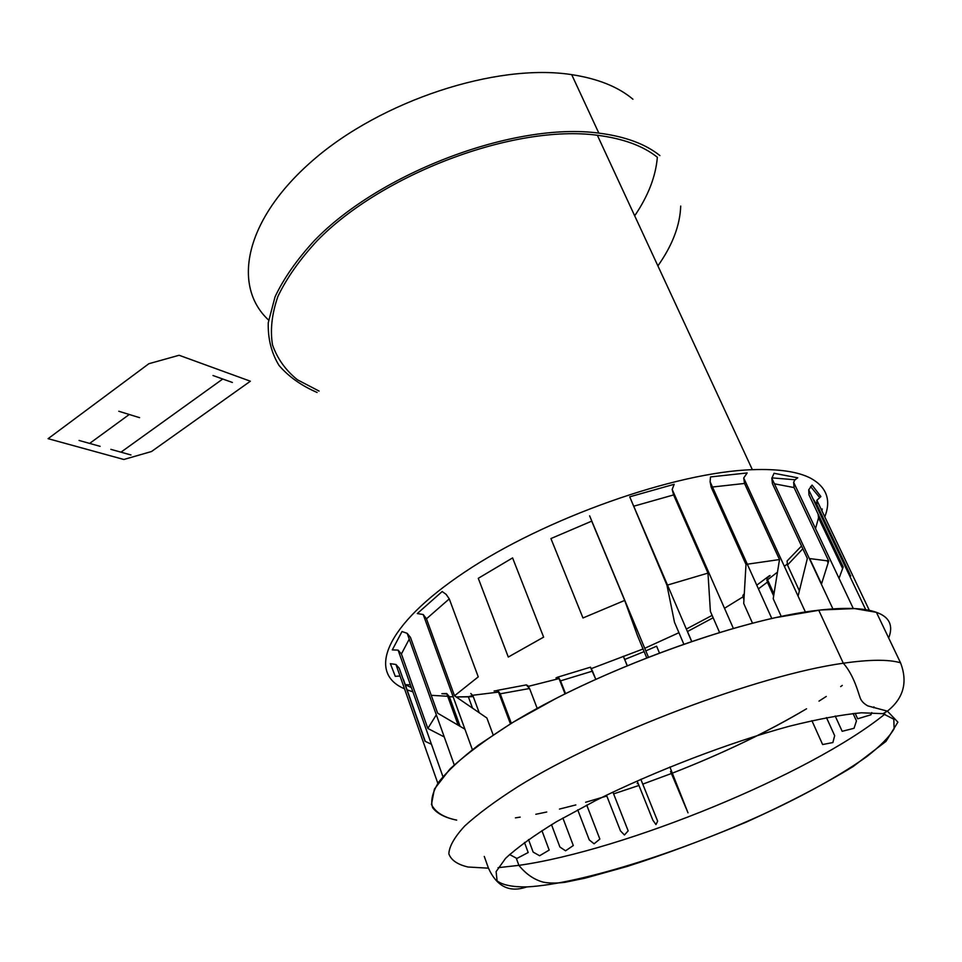 <?xml version="1.0" encoding="UTF-8"?>
<svg xmlns="http://www.w3.org/2000/svg" width="962" height="962" viewBox="0 0 962 962"><rect width="100%" height="100%" fill="white"/><g stroke="black" fill="none" stroke-linecap="round" stroke-linejoin="round"><path stroke-width="1.44" d="M431.241 695.322L447.691 696.272M472.619 695.285L498.508 692.087M528.415 686.339L559.054 678.583M591.293 668.614L643.037 649.001M644.732 648.292L678.932 632.707M686.327 629.052L712.12 615.391M724.506 608.273L742.88 596.933M766.834 580.363L777.488 572.125M784.391 566.402L787.132 564.033M824.783 516.871C831.36 499.987 826.671 487.109 810.713 478.246C797.919 471.608 778.462 468.759 752.356 469.684C675.264 472.162 544.793 518.338 464.778 572.041C384.259 625.733 367.123 673.087 404.521 688.804M680.711 206.072C680.026 225.409 672.414 245.346 657.9 265.873M657.359 157.251C655.735 176.479 648.172 195.995 634.692 215.801M659.884 155.579C645.406 143.939 625.047 136.448 598.833 133.117C514.538 121.753 379.918 172.595 314.394 240.584C296.873 259.644 283.766 278.379 275.06 296.777L268.254 322.715C267.845 338.792 271.44 353.042 279.052 365.464C288.696 376.671 301.371 385.666 317.087 392.448M319.071 391.065L297.45 379.81C285.618 370.25 277.321 358.622 272.535 344.961C270.033 330.231 271.813 314.081 277.886 296.488C286.532 278.331 299.519 259.86 316.847 241.065C381.625 174.05 514.261 124.05 597.354 135.257C623.111 138.54 643.121 145.875 657.407 157.287M268.578 320.045C232.095 286.327 243.987 220.094 312.782 160.438C381.132 100.697 496.476 62.879 571.693 74.639C597.811 78.644 618.217 86.833 632.924 99.218M407.106 689.874L412.878 691.822M526.695 886.928C512.457 887.06 502.597 885.04 497.101 880.891L496.103 871.632L505.567 858.357C517.135 847.63 534.054 835.437 556.349 821.788L595.875 800.42C654.978 771.043 728.883 742.688 789.105 726.298C817.748 719.143 841.846 714.646 861.411 712.794L882.996 713.672L887.397 711.146C903.558 698.292 907.948 682.178 900.54 662.794L876.418 612.337C864.309 607.948 845.081 607.238 818.722 610.197C738.323 618.939 595.466 671.428 510.834 723.652L478.631 744.997C460.906 758.573 447.607 770.935 438.732 782.058C432.443 792.291 430.423 800.865 432.659 807.755C437.157 813.624 445.165 817.748 456.673 820.117C443.771 817.472 435.365 812.265 431.457 804.497L434.403 789.093L449.831 769.155C466.269 754.016 487.518 738.299 513.576 721.981L555.988 698.448C618.482 666.426 705.615 633.357 775.204 617.7L820.67 609.98L854.521 608.573L876.418 612.337L900.54 662.794C888.744 659.319 869.672 659.463 843.313 663.227C758.525 674.939 602.861 733.898 518.47 786.303C495.743 800.769 477.813 814.008 464.706 826.021C454.509 837.096 449.23 846.356 448.845 853.811C451.106 860.148 457.491 864.549 468.013 867.015L488.455 868.169L484.259 856.42L488.455 868.169C496.861 886.627 509.607 892.88 526.695 886.928C581.204 884.15 688.696 849.602 775.264 808.645C812.505 790.752 842.952 773.448 866.63 756.745C880.242 746.175 889.405 736.856 894.107 728.775L893.818 719.215L882.996 713.672L887.397 711.146C903.558 698.292 907.948 682.178 900.54 662.794C888.744 659.319 869.672 659.463 843.313 663.227C758.525 674.939 602.861 733.898 518.47 786.303C495.743 800.769 477.813 814.008 464.706 826.021C454.509 837.096 449.23 846.356 448.845 853.811C451.106 860.148 457.491 864.549 468.013 867.015L488.455 868.169M516.257 858.128L518.891 865.355C623.965 850.54 810.257 774.602 884.896 714.105C810.257 774.602 623.965 850.54 518.891 865.355L498.039 867.688L518.891 865.355C525.973 874.109 534.163 879.725 543.458 882.202C549.35 883.296 556.481 883.344 564.838 882.334L585.245 878.126L627.08 866.473C663.107 855.026 702.753 840.271 746.019 822.221C786.88 803.739 822.582 785.184 853.09 766.582L885.99 741.377L897.907 722.137L887.397 711.146L867.784 705.892C863.323 703.402 860.641 700.288 859.739 696.548C858.765 694.516 854.196 675.396 843.313 663.227L818.722 610.197M515.416 817.868L520.214 817.111L515.416 817.868M535.822 814.285L546.729 812.012L535.822 814.285M559.463 809.078L575.841 804.929L559.463 809.078M585.63 802.26L606.806 796.019L585.63 802.26M613.612 793.89L638.948 785.449L613.612 793.89M642.748 784.126L671.572 773.448L642.748 784.126M672.402 773.135C721.861 753.871 766.582 732.419 806.553 708.778C767.929 731.817 723.22 753.27 672.402 773.135M818.999 701.13L826.274 696.44L818.999 701.13M840.668 686.591L842.279 685.425L840.668 686.591M472.703 695.418L470.791 693.47L473.256 696.584L479.208 712.734L473.256 696.584L456.18 696.945L468.374 696.825L472.703 695.418L473.256 696.584L468.374 696.825L472.546 708.164M453.174 696.861L449.338 696.68L460.113 726.346L449.338 696.68L446.693 693.506L449.338 696.68L453.174 696.861M527.537 685.401L529.569 688.503L500.228 693.806L511.327 723.34L500.228 693.806L497.991 690.704L500.228 693.806L529.569 688.503L537.205 708.417L529.569 688.503L526.286 684.908M590.872 667.953L592.484 671.115L560.545 680.868L565.536 693.602L558.718 677.741L560.545 680.868L592.484 671.115L595.731 679.22L590.5 667.424M659.379 652.801L656.601 646.187L645.815 650.889M644.119 651.611L624.723 659.475L627.2 665.536L623.316 656.24L627.14 665.56M713.155 617.76L687.481 631.517L691.666 641.269M773.977 593.879L766.87 578.234L767.399 582.13L758.429 588.864L767.399 582.13L773.652 595.911L767.399 582.13L766.87 578.234L770.093 575.529L766.967 577.946M744.287 593.782L742.892 595.43L743.927 599.975M802.825 548.749L787.505 565.043L799.386 590.812L787.505 565.043L787.108 560.966L787.505 565.043L802.825 548.749M818.554 517.845L815.511 528.595L818.554 517.845L842.628 568.542L818.554 517.845L818.097 514.069L818.554 517.845M828.126 562.914L827.055 560.63L828.126 562.914M817.099 505.158L812.758 498.352L817.099 505.158L849.795 573.869M839.032 578.342L843.217 566.931L808.982 494.889L808.705 489.826L812.072 485.076L820.899 496.56L816.882 500.276L816.882 504.665L816.882 500.276L869.335 610.365M846.776 569.877L850.721 575.805L850.204 577.08M832.888 608.874L771.837 478.27L774.037 473.292L797.763 477.813L794.985 479.761L793.65 482.335L794.047 487.566L774.422 483.814L794.047 487.566L828.727 561.014L809.355 558.525M807.346 558.453L772.414 483.633L771.837 478.27L772.414 483.633L807.346 558.453L798.075 596.127M771.777 618.458L710.1 481.721L710.509 476.936L747.161 472.943L743.71 477.994L744.516 483.453L712.493 487.012L744.516 483.453L779.509 559.547L747.306 564.201M745.995 564.441L711.195 487.217L710.1 481.721L711.195 487.217L745.995 564.441L743.722 603.487L752.464 623.111M691.582 641.305L629.713 496.825L674.194 484.283L672.185 489.442L673.592 494.925L633.705 506.216L673.592 494.925L707.984 573.099L667.496 585.076M666.967 585.245L631.457 500.949L666.967 585.245L674.482 622.258L683.741 643.987M550.925 538.564L591.702 521.139L624.687 600.42L582.972 617.977L550.925 538.564M478.282 578.306L512.59 557.912L543.626 637.133L508.285 657.046L478.282 578.306M472.378 749.663L423.22 614.526L426.479 618.807L449.266 598.881L478.258 676.863L454.509 695.791L426.479 618.807L449.266 598.881L446.127 594.36L442.183 591.522L417.292 613.552L423.22 614.526L426.479 618.807L454.509 695.791L486.892 718.013L493.145 734.896M442.929 776.659L398.1 650.12L401.407 653.968L409.235 639.129L401.407 653.968L427.837 728.462L401.407 653.968L398.1 650.12L392.292 649.891L402.02 631.541L407.154 633.309L410.461 637.361L437.638 713.167L410.461 637.361L407.154 633.309L454.244 764.874M436.327 714.814L427.837 728.462L444.24 736.928M403.499 679.653L425.3 741.389L403.499 679.653M425.012 741.257L399.218 668.157L395.959 664.501L399.218 668.157L425.012 741.257L431.457 744.287M411.375 687.589L405.279 684.703L410.377 684.752M446.837 693.927L441.871 693.674L446.693 693.506L458.177 725.216M497.582 690.5L494.107 690.993L497.991 690.704L510.437 723.881M558.128 677.344L555.976 677.933L558.718 677.741L565.031 693.855M801.538 545.995L787.108 560.966M821.307 509.559L822.233 508.958L821.945 510.894M400.024 676.009L395.274 676.346L390.368 663.648L395.959 664.501L437.842 783.333M888.684 638.01C893.53 625.48 889.441 616.919 876.418 612.337M865.728 609.704L808.705 489.826L808.982 494.889L843.217 566.931M509.547 854.509L516.895 858.453L528.174 852.524L524.47 842.447M821.404 584.295L828.727 561.014L794.047 487.566L793.65 482.335L853.294 608.513M528.511 839.549L533.14 852.091L539.61 855.747L549.182 850.083L541.907 830.603M551.503 824.674L559.92 847.053L565.572 850.793L573.304 845.538L562.866 818.025M781.24 616.414L773.207 598.713L779.509 559.547L744.516 483.453L743.71 477.994L805.398 612.024M577.717 809.824L589.261 839.91L594.083 843.806L599.855 839.068L586.724 805.086M606.481 795.165L620.478 830.891L624.434 834.992L628.174 830.867L612.902 792.075M719.516 632.347L710.389 611.411L707.984 573.099L673.592 494.925L672.185 489.442L733.321 628.294M637.217 783.633L637.722 782.383L652.885 820.225L655.964 824.59L657.635 821.151L640.812 779.28M670.538 771.452L687.998 812.818L669.877 766.967M646.656 657.695L637.469 635.593L624.687 600.42L589.622 515.824L648.364 657.022M826.466 717.592L834.667 735.677L832.888 742.544L822.63 744.54L811.904 720.67M464.923 729.172L437.638 713.167M853.053 713.503L856.457 720.887L854.04 728.294L842.171 731.3L835.196 716.005M821.524 583.91L809.667 558.537M871.764 712.565L870.935 714.79L857.659 718.794L855.122 713.287M873.905 706.842L873.58 707.707M48.1 438.672L148.882 363.708L179.1 355.267L250.373 381.217L151.527 451.515L123.845 459.487L48.1 438.672M89.658 443.41L129.269 414.478M139.574 417.664L118.795 411.255M100.108 446.332L79.052 440.452M130.976 454.966L110.834 449.338M232.371 382.455L212.987 375.517M120.971 452.176L222.751 379.004M571.693 74.639L598.833 133.117M597.354 135.257L752.356 469.684M526.43 684.872L497.234 690.379M590.5 667.183L557.082 677.344M769.227 575.853L756.769 585.173M810.569 486.544L819.408 497.186M771.921 477.873L794.985 479.761"/></g></svg>
